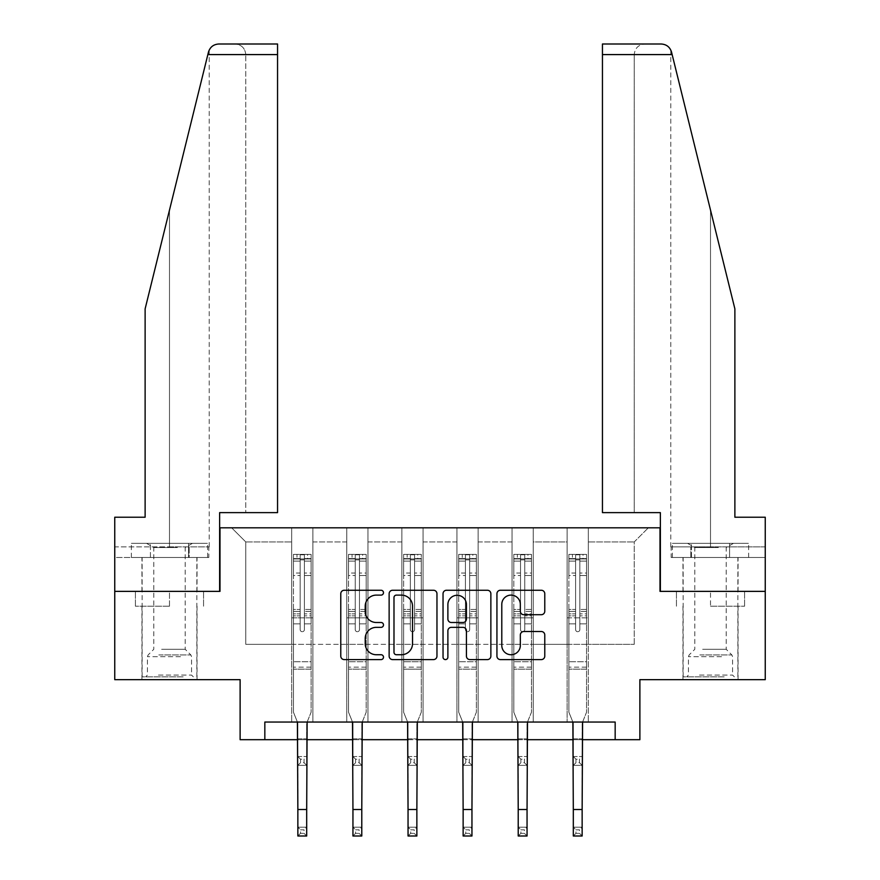 <?xml version="1.0" encoding="UTF-8"?>
<svg xmlns="http://www.w3.org/2000/svg" width="880" height="880" viewBox="0 0 880 880"><rect width="100%" height="100%" fill="white"/><g stroke="black" fill="none" stroke-linecap="round" stroke-linejoin="round"><path stroke-width="0.66" stroke-dasharray="4.4 3.3" d="M383.493 592.691A2.431 2.431 0 0 0 381.073 590.26L344.245 590.26A3.465 3.465 0 0 0 340.78 593.725L340.78 656.117A3.465 3.465 0 0 0 344.245 659.593L381.073 659.593A2.431 2.431 0 0 0 383.493 657.162A2.431 2.431 0 0 0 381.073 654.731L376.31 654.731A11.088 11.088 0 0 1 365.211 643.643L365.211 638.44A11.088 11.088 0 0 1 376.31 627.352L381.073 627.352A2.431 2.431 0 0 0 383.493 624.921A2.431 2.431 0 0 0 381.073 622.501L376.31 622.501A11.088 11.088 0 0 1 365.211 611.402L365.211 606.21A11.088 11.088 0 0 1 376.31 595.111L381.073 595.111A2.431 2.431 0 0 0 383.493 592.691M710.512 606.21L744.59 606.21L710.512 606.21L710.512 591.371L744.59 591.371L676.434 591.371L738.056 591.371L682.968 591.371L710.512 591.371L710.512 606.21M710.512 679.657L738.056 679.657L710.512 679.657M169.488 606.21L135.41 606.21L169.488 606.21L169.488 591.371L203.566 591.371L135.41 591.371L197.032 591.371L169.488 591.371L169.488 606.21M169.488 679.657L141.944 679.657L169.488 679.657M114.752 591.371L219.989 591.371L219.989 527.813L660.011 527.813L660.011 591.371L765.248 591.371L660.363 591.371L660.363 512.622L602.448 512.622L634.227 512.622L634.227 54.593L634.227 512.622L602.448 512.622L602.448 44L602.448 54.593L602.448 44L661.243 44C666.501 44.363 669.922 47.047 671.528 52.052L734.877 308.858L734.877 517.22L734.877 308.858L672.155 54.593L734.877 308.858L734.877 517.22L765.248 517.22L765.248 546.876L690.833 546.876L765.248 546.876L710.512 546.876L765.248 546.876L765.248 557.469L690.833 557.469L765.248 557.469L765.248 517.22L734.877 517.22L765.248 517.22L765.248 679.657L639.881 679.657L639.881 739.695L240.119 739.695L240.119 679.657L114.752 679.657L114.752 591.371L219.637 591.371L219.637 512.622L277.552 512.622L277.552 44L277.552 512.622L277.552 44L218.757 44C213.499 44.363 210.078 47.047 208.472 52.052L145.123 308.858L169.488 210.078L145.123 308.858L145.123 517.22L145.123 308.858L145.123 517.22L114.752 517.22L145.123 517.22L114.752 517.22L114.752 591.371L219.637 591.371M567.127 527.813L648.351 527.813L588.324 527.813L588.324 644.347L634.227 644.347L588.324 644.347L588.324 541.937L634.227 541.937L588.324 541.937L588.324 527.813L588.324 722.04L567.127 722.04L588.324 722.04L567.127 722.04L588.324 722.04L588.324 527.813L533.225 527.813L567.127 527.813L567.127 644.347L533.225 644.347L567.127 644.347L567.127 541.937L533.225 541.937L533.225 644.347L533.225 541.937L567.127 541.937L567.127 527.813L567.127 722.04L567.127 617.859L567.127 644.347L588.324 644.347L567.127 644.347L567.127 617.859L588.324 617.859L567.127 617.859L567.127 722.04L567.127 527.813M512.039 527.813L533.225 527.813L533.225 722.04L512.039 722.04L533.225 722.04L512.039 722.04L533.225 722.04L533.225 527.813L478.137 527.813L512.039 527.813L512.039 644.347L478.137 644.347L512.039 644.347L512.039 541.937L478.137 541.937L478.137 644.347L478.137 541.937L512.039 541.937L512.039 527.813L512.039 722.04L512.039 617.859L512.039 644.347L533.225 644.347L512.039 644.347L512.039 617.859L533.225 617.859L512.039 617.859L512.039 722.04L512.039 527.813M456.951 527.813L478.137 527.813L478.137 722.04L456.951 722.04L478.137 722.04L456.951 722.04L478.137 722.04L478.137 527.813L423.049 527.813L456.951 527.813L456.951 644.347L423.049 644.347L456.951 644.347L456.951 541.937L423.049 541.937L423.049 644.347L423.049 541.937L456.951 541.937L456.951 527.813L456.951 722.04L456.951 617.859L456.951 644.347L478.137 644.347L456.951 644.347L456.951 617.859L478.137 617.859L456.951 617.859L456.951 722.04L456.951 527.813M401.863 527.813L423.049 527.813L423.049 722.04L401.863 722.04L423.049 722.04L401.863 722.04L423.049 722.04L423.049 527.813L367.961 527.813L401.863 527.813L401.863 644.347L367.961 644.347L401.863 644.347L401.863 541.937L367.961 541.937L367.961 644.347L367.961 541.937L401.863 541.937L401.863 527.813L401.863 722.04L401.863 617.859L401.863 644.347L423.049 644.347L401.863 644.347L401.863 617.859L423.049 617.859L401.863 617.859L401.863 722.04L401.863 527.813M346.775 527.813L367.961 527.813L367.961 722.04L346.775 722.04L367.961 722.04L346.775 722.04L367.961 722.04L367.961 527.813L312.873 527.813L346.775 527.813L346.775 644.347L312.873 644.347L346.775 644.347L346.775 541.937L312.873 541.937L312.873 644.347L312.873 541.937L346.775 541.937L346.775 527.813L346.775 722.04L346.775 617.859L346.775 644.347L367.961 644.347L346.775 644.347L346.775 617.859L367.961 617.859L346.775 617.859L346.775 722.04L346.775 527.813M291.676 527.813L312.873 527.813L312.873 722.04L291.676 722.04L312.873 722.04L291.676 722.04L312.873 722.04L312.873 527.813L231.649 527.813L291.676 527.813L291.676 644.347L245.773 644.347L245.773 541.937L291.676 541.937L245.773 541.937L231.649 527.813L245.773 541.937L245.773 644.347L291.676 644.347L291.676 527.813L291.676 722.04L291.676 527.813M264.836 739.695L264.836 722.04L264.836 739.695L264.836 722.04L615.164 722.04L264.836 722.04L615.164 722.04L615.164 739.695M297.858 739.695L306.691 739.695M352.946 739.695L361.779 739.695M408.045 739.695L416.867 739.695M463.133 739.695L471.955 739.695M518.221 739.695L527.054 739.695M573.309 739.695L582.142 739.695M634.227 644.347L634.227 541.937L648.351 527.813L634.227 541.937L634.227 644.347M291.676 644.347L312.873 644.347L312.873 617.859L312.873 722.04L312.873 617.859L312.873 644.347L291.676 644.347L291.676 617.859L312.873 617.859L291.676 617.859L291.676 722.04L291.676 644.347M291.676 617.859L312.873 617.859L291.676 617.859M346.775 617.859L367.961 617.859L346.775 617.859M401.863 617.859L423.049 617.859L401.863 617.859M456.951 617.859L478.137 617.859L456.951 617.859M512.039 617.859L533.225 617.859L512.039 617.859M567.127 617.859L588.324 617.859L567.127 617.859M135.41 606.21L135.41 591.371L135.41 606.21M203.566 606.21L203.566 591.371L203.566 606.21M744.59 606.21L744.59 591.371L744.59 606.21M676.434 606.21L676.434 591.371L676.434 606.21M436.964 656.117L436.964 593.725A3.465 3.465 0 0 0 433.499 590.26L392.601 590.26A3.465 3.465 0 0 0 389.136 593.725L389.136 656.117A3.465 3.465 0 0 0 392.601 659.593L433.499 659.593A3.465 3.465 0 0 0 436.964 656.117M396.407 595.111A2.431 2.431 0 0 0 393.987 597.542L393.987 652.311A2.431 2.431 0 0 0 396.407 654.731L401.434 654.731A11.088 11.088 0 0 0 412.533 643.643L412.533 606.21A11.088 11.088 0 0 0 401.434 595.111L396.407 595.111M446.501 590.26L487.399 590.26A3.465 3.465 0 0 1 490.864 593.725L490.864 656.117A3.465 3.465 0 0 1 487.399 659.593L469.898 659.593A3.465 3.465 0 0 1 466.433 656.117L466.433 630.817A3.465 3.465 0 0 0 462.968 627.352L451.352 627.352A3.465 3.465 0 0 0 447.887 630.817L447.887 657.162A2.431 2.431 0 0 1 445.456 659.593A2.431 2.431 0 0 1 443.036 657.162L443.036 593.725A3.465 3.465 0 0 1 446.501 590.26M466.433 604.56A9.273 9.273 0 0 0 457.16 595.287A9.273 9.273 0 0 0 447.887 604.56L447.887 619.036A3.465 3.465 0 0 0 451.352 622.501L462.968 622.501A3.465 3.465 0 0 0 466.433 619.036L466.433 604.56M523.798 614.702L541.299 614.702A3.465 3.465 0 0 0 544.775 611.237L544.775 593.725A3.465 3.465 0 0 0 541.299 590.26L500.401 590.26A3.465 3.465 0 0 0 496.936 593.725L496.936 656.117A3.465 3.465 0 0 0 500.401 659.593L541.299 659.593A3.465 3.465 0 0 0 544.775 656.117L544.775 634.975A3.465 3.465 0 0 0 541.299 631.51L523.798 631.51A3.465 3.465 0 0 0 520.333 634.975L520.333 645.458A9.273 9.273 0 0 1 511.06 654.731A9.273 9.273 0 0 1 501.787 645.458L501.787 604.384A9.273 9.273 0 0 1 511.06 595.111A9.273 9.273 0 0 1 520.333 604.384L520.333 611.237A3.465 3.465 0 0 0 523.798 614.702M300.157 629.585A2.123 2.123 6 0 0 302.269 631.708A2.123 2.123 -174 0 1 300.157 629.585L300.157 623.865L300.157 629.585A2.123 2.123 0 0 0 302.269 631.708A2.123 2.123 6 0 0 304.392 629.585A2.123 2.123 -174 0 1 302.269 631.708A2.123 2.123 0 0 0 304.392 629.585L304.392 623.865L304.392 629.585A2.123 2.123 0 0 1 302.269 631.708A2.123 2.123 0 0 1 300.157 629.585L300.157 613.866L300.157 629.585M300.509 829.818L304.04 829.818L304.04 833.349L300.509 833.349L300.509 829.818L297.858 827.167L306.691 827.167L297.858 827.167L297.858 723.151L293.447 712.217L293.447 623.865L293.447 661.727L293.447 623.865L300.157 623.865L293.447 623.865L300.157 623.865L293.447 623.865L293.447 611.446L300.157 611.446L300.157 623.865L300.157 611.446L293.447 611.446L293.447 609.444L300.157 609.444L293.447 609.444L293.447 575.542L300.157 575.542L293.447 575.542L293.447 561.11L300.157 561.11L293.447 561.11L293.447 558.965L293.447 623.865L293.447 615.868L300.157 615.868L293.447 615.868L293.447 613.866L300.157 613.866L293.447 613.866L293.447 573.023L300.157 573.023L300.157 613.866L300.157 573.023L293.447 573.023L293.447 558.591L300.157 558.591L300.157 573.023L300.157 554.807L300.157 559.889L300.157 554.807L304.392 554.807L304.392 561.11L304.392 559.889L300.157 559.889L300.157 611.446L300.157 559.889L304.392 559.889L304.392 554.807L304.392 613.866L304.392 554.807L300.157 554.807L300.157 558.591L293.447 558.591L293.447 554.367L296.978 554.367L296.978 558.954L293.447 558.965L293.447 554.367L293.447 558.965L307.571 558.954L296.978 558.954L296.978 554.367L311.014 554.367L307.571 554.367L307.571 558.954L311.102 558.965L311.102 554.367L293.447 554.367L293.447 712.217L293.447 661.727L293.447 712.217L297.858 723.151L297.858 738.881L297.858 723.151L293.447 712.217L297.407 722.04M307.131 722.04L311.102 712.217L311.102 623.865L304.392 623.865L311.102 623.865L304.392 623.865L311.102 623.865L311.102 615.868L304.392 615.868L311.102 615.868L311.102 613.866L304.392 613.866L311.102 613.866L311.102 573.023L304.392 573.023L311.102 573.023L311.102 558.591L304.392 558.591L311.102 558.591L311.102 554.367L311.102 623.865L311.102 611.446L304.392 611.446L311.102 611.446L311.102 609.444L304.392 609.444L311.102 609.444L311.102 575.542L304.392 575.542L304.392 629.585L304.392 575.542L311.102 575.542L311.102 561.11L304.392 561.11L304.392 575.542L304.392 561.11L311.102 561.11L311.102 558.965L293.535 558.954L311.014 558.954L307.571 558.954L307.571 554.367L311.102 554.367L311.102 712.217L306.691 723.151L306.691 738.881L306.691 723.151L311.102 712.217L311.102 669.141L293.447 669.141L311.102 669.141L311.102 661.727L293.447 661.727L311.102 661.727L311.102 623.865L311.102 712.217L306.691 723.151L306.691 827.167L304.04 829.818M300.509 762.718L297.858 765.369L297.858 738.881L297.858 756.547L306.691 756.547L297.858 756.547L297.858 765.369L306.691 765.369L306.691 738.881L306.691 756.547L304.04 759.187L304.04 762.718L300.509 762.718L300.509 759.187L304.04 759.187M297.858 765.369L306.691 765.369L306.691 756.547M306.691 765.369L304.04 762.718M300.509 759.187L297.858 756.547M297.858 827.167L297.858 836L306.691 836L306.691 827.167M306.691 836L304.04 833.349M300.509 833.349L297.858 836M181.412 676.841L145.651 676.841L181.412 676.841M158.455 675.07L191.565 675.07L158.455 675.07M180.972 543.345L146.531 543.345L180.972 543.345M177.353 547.525L153.78 547.525L177.353 547.525M161.634 649.297L185.207 649.297L161.634 649.297M183.172 676.841L142.12 676.841L183.172 676.841M183.172 557.469L142.12 557.469L183.172 557.469M188.551 557.469L131.362 557.469L207.614 557.469L188.551 557.469L188.551 543.345L131.362 543.345L207.614 543.345L188.551 543.345L188.551 557.469M150.425 557.469L150.425 543.345L150.425 557.469M131.362 557.469L131.362 543.345M207.614 557.469L207.614 543.345M722.425 676.841L686.675 676.841L722.425 676.841M699.479 675.07L732.578 675.07L699.479 675.07M721.985 543.345L687.555 543.345L721.985 543.345M718.366 547.525L694.793 547.525L718.366 547.525M702.647 649.297L726.22 649.297L702.647 649.297M724.196 676.841L683.144 676.841L724.196 676.841M724.196 557.469L683.144 557.469L724.196 557.469M729.575 557.469L672.386 557.469L748.638 557.469L729.575 557.469L729.575 543.345L672.386 543.345L748.638 543.345L729.575 543.345L729.575 557.469M691.449 557.469L691.449 543.345L691.449 557.469M672.386 557.469L672.386 543.345M748.638 557.469L748.638 543.345M169.488 557.469L141.944 557.469L169.488 557.469M114.752 557.469L114.752 517.22L114.752 546.876L189.167 546.876L114.752 546.876L114.752 557.469L189.167 557.469L189.167 546.876L208.846 546.876L189.167 546.876L189.167 557.469L114.752 557.469M245.773 512.622L277.552 512.622L245.773 512.622L245.773 54.593L245.773 512.622M169.488 546.876L209.22 546.876L169.488 546.876L169.488 210.078L169.488 546.876M208.472 52.052C209.451 49.203 209.451 49.203 208.472 52.052M208.846 557.469L189.167 557.469L208.846 557.469L208.846 546.876M245.773 54.593C245.091 48.202 241.56 44.671 235.18 44C241.56 44.671 245.091 48.202 245.773 54.593L277.552 54.593L245.773 54.593M710.512 557.469L738.056 557.469L710.512 557.469M765.248 591.371L660.363 591.371M710.512 546.876L670.78 546.876L710.512 546.876L710.512 210.078L710.512 546.876M671.154 546.876L690.833 546.876L671.154 546.876L671.154 557.469L690.833 557.469L690.833 546.876L690.833 557.469L671.154 557.469M602.448 54.593L634.227 54.593C634.909 48.202 638.44 44.671 644.82 44C638.44 44.671 634.909 48.202 634.227 54.593L672.155 54.593M355.245 629.585A2.123 2.123 0 0 0 357.368 631.708A2.123 2.123 0 0 1 355.245 629.585L355.245 623.865L355.245 629.585A2.123 2.123 0 0 0 357.368 631.708A2.123 2.123 0 0 0 359.48 629.585A2.123 2.123 0 0 1 357.368 631.708A2.123 2.123 0 0 0 359.48 629.585L359.48 623.865L359.48 629.585A2.123 2.123 0 0 1 357.368 631.708A2.123 2.123 0 0 1 355.245 629.585L355.245 613.866L355.245 629.585M355.597 829.818L359.128 829.818L359.128 833.349L355.597 833.349L355.597 829.818L352.946 827.167L361.779 827.167L352.946 827.167L352.946 723.151L348.535 712.217L348.535 623.865L348.535 661.727L348.535 623.865L355.245 623.865L348.535 623.865L355.245 623.865L348.535 623.865L348.535 611.446L355.245 611.446L355.245 623.865L355.245 611.446L348.535 611.446L348.535 609.444L355.245 609.444L348.535 609.444L348.535 575.542L355.245 575.542L348.535 575.542L348.535 561.11L355.245 561.11L348.535 561.11L348.535 558.965L348.535 623.865L348.535 615.868L355.245 615.868L348.535 615.868L348.535 613.866L355.245 613.866L348.535 613.866L348.535 573.023L355.245 573.023L355.245 613.866L355.245 573.023L348.535 573.023L348.535 558.591L355.245 558.591L355.245 573.023L355.245 554.807L355.245 559.889L355.245 554.807L359.48 554.807L359.48 561.11L359.48 559.889L355.245 559.889L355.245 611.446L355.245 559.889L359.48 559.889L359.48 554.807L359.48 613.866L359.48 554.807L355.245 554.807L355.245 558.591L348.535 558.591L348.535 554.367L352.066 554.367L352.066 558.954L348.535 558.965L348.535 554.367L348.535 558.965L362.659 558.954L352.066 558.954L352.066 554.367L366.102 554.367L362.659 554.367L362.659 558.954L366.19 558.965L366.19 554.367L348.535 554.367L348.535 712.217L348.535 661.727L348.535 712.217L352.946 723.151L352.946 738.881L352.946 723.151L348.535 712.217L352.506 722.04M362.23 722.04L366.19 712.217L366.19 623.865L359.48 623.865L366.19 623.865L359.48 623.865L366.19 623.865L366.19 615.868L359.48 615.868L366.19 615.868L366.19 613.866L359.48 613.866L366.19 613.866L366.19 573.023L359.48 573.023L366.19 573.023L366.19 558.591L359.48 558.591L366.19 558.591L366.19 554.367L366.19 623.865L366.19 611.446L359.48 611.446L366.19 611.446L366.19 609.444L359.48 609.444L366.19 609.444L366.19 575.542L359.48 575.542L359.48 629.585L359.48 575.542L366.19 575.542L366.19 561.11L359.48 561.11L359.48 575.542L359.48 561.11L366.19 561.11L366.19 558.965L348.623 558.954L366.102 558.954L362.659 558.954L362.659 554.367L366.19 554.367L366.19 712.217L361.779 723.151L361.779 738.881L361.779 723.151L366.19 712.217L366.19 669.141L348.535 669.141L366.19 669.141L366.19 661.727L348.535 661.727L366.19 661.727L366.19 623.865L366.19 712.217L361.779 723.151L361.779 827.167L359.128 829.818M355.597 762.718L352.946 765.369L352.946 738.881L352.946 756.547L361.779 756.547L352.946 756.547L352.946 765.369L361.779 765.369L361.779 738.881L361.779 756.547L359.128 759.187L359.128 762.718L355.597 762.718L355.597 759.187L359.128 759.187M352.946 765.369L361.779 765.369L361.779 756.547M361.779 765.369L359.128 762.718M355.597 759.187L352.946 756.547M410.333 629.585A2.123 2.123 0 0 0 412.456 631.708A2.123 2.123 0 0 1 410.333 629.585L410.333 623.865L410.333 629.585A2.123 2.123 0 0 0 412.456 631.708A2.123 2.123 0 0 0 414.579 629.585A2.123 2.123 0 0 1 412.456 631.708A2.123 2.123 0 0 0 414.579 629.585L414.579 623.865L414.579 629.585A2.123 2.123 0 0 1 412.456 631.708A2.123 2.123 0 0 1 410.333 629.585L410.333 613.866L410.333 629.585M410.685 829.818L414.216 829.818L414.216 833.349L410.685 833.349L410.685 829.818L408.045 827.167L416.867 827.167L408.045 827.167L408.045 723.151L403.623 712.217L403.623 623.865L403.623 661.727L403.623 623.865L410.333 623.865L403.623 623.865L410.333 623.865L403.623 623.865L403.623 611.446L410.333 611.446L410.333 623.865L410.333 611.446L403.623 611.446L403.623 609.444L410.333 609.444L403.623 609.444L403.623 575.542L410.333 575.542L403.623 575.542L403.623 561.11L410.333 561.11L403.623 561.11L403.623 558.965L403.623 623.865L403.623 615.868L410.333 615.868L403.623 615.868L403.623 613.866L410.333 613.866L403.623 613.866L403.623 573.023L410.333 573.023L410.333 613.866L410.333 573.023L403.623 573.023L403.623 558.591L410.333 558.591L410.333 573.023L410.333 554.807L410.333 559.889L410.333 554.807L414.579 554.807L414.579 561.11L414.579 559.889L410.333 559.889L410.333 611.446L410.333 559.889L414.579 559.889L414.579 554.807L414.579 613.866L414.579 554.807L410.333 554.807L410.333 558.591L403.623 558.591L403.623 554.367L407.154 554.367L407.154 558.954L403.623 558.965L403.623 554.367L403.623 558.965L417.747 558.954L407.154 558.954L407.154 554.367L421.19 554.367L417.747 554.367L417.747 558.954L421.278 558.965L421.278 554.367L403.623 554.367L403.623 712.217L403.623 661.727L403.623 712.217L408.045 723.151L408.045 738.881L408.045 723.151L403.623 712.217L407.594 722.04M417.318 722.04L421.278 712.217L421.278 623.865L414.579 623.865L421.278 623.865L414.579 623.865L421.278 623.865L421.278 615.868L414.579 615.868L421.278 615.868L421.278 613.866L414.579 613.866L421.278 613.866L421.278 573.023L414.579 573.023L421.278 573.023L421.278 558.591L414.579 558.591L421.278 558.591L421.278 554.367L421.278 623.865L421.278 611.446L414.579 611.446L421.278 611.446L421.278 609.444L414.579 609.444L421.278 609.444L421.278 575.542L414.579 575.542L414.579 629.585L414.579 575.542L421.278 575.542L421.278 561.11L414.579 561.11L414.579 575.542L414.579 561.11L421.278 561.11L421.278 558.965L403.711 558.954L421.19 558.954L417.747 558.954L417.747 554.367L421.278 554.367L421.278 712.217L416.867 723.151L416.867 738.881L416.867 723.151L421.278 712.217L421.278 669.141L403.623 669.141L421.278 669.141L421.278 661.727L403.623 661.727L421.278 661.727L421.278 623.865L421.278 712.217L416.867 723.151L416.867 827.167L414.216 829.818M410.685 762.718L408.045 765.369L408.045 738.881L408.045 756.547L416.867 756.547L408.045 756.547L408.045 765.369L416.867 765.369L416.867 738.881L416.867 756.547L414.216 759.187L414.216 762.718L410.685 762.718L410.685 759.187L414.216 759.187M408.045 765.369L416.867 765.369L416.867 756.547M416.867 765.369L414.216 762.718M410.685 759.187L408.045 756.547M352.946 827.167L352.946 836L361.779 836L361.779 827.167M361.779 836L359.128 833.349M355.597 833.349L352.946 836M408.045 827.167L408.045 836L416.867 836L416.867 827.167M416.867 836L414.216 833.349M410.685 833.349L408.045 836M465.421 629.585A2.123 2.123 0 0 0 467.544 631.708A2.123 2.123 0 0 1 465.421 629.585L465.421 623.865L465.421 629.585A2.123 2.123 0 0 0 467.544 631.708A2.123 2.123 0 0 0 469.667 629.585A2.123 2.123 0 0 1 467.544 631.708A2.123 2.123 0 0 0 469.667 629.585L469.667 623.865L469.667 629.585A2.123 2.123 0 0 1 467.544 631.708A2.123 2.123 0 0 1 465.421 629.585L465.421 613.866L465.421 629.585M465.784 829.818L469.315 829.818L469.315 833.349L465.784 833.349L465.784 829.818L463.133 827.167L471.955 827.167L463.133 827.167L463.133 723.151L458.722 712.217L458.722 623.865L458.722 661.727L458.722 623.865L465.421 623.865L458.722 623.865L465.421 623.865L458.722 623.865L458.722 611.446L465.421 611.446L465.421 623.865L465.421 611.446L458.722 611.446L458.722 609.444L465.421 609.444L458.722 609.444L458.722 575.542L465.421 575.542L458.722 575.542L458.722 561.11L465.421 561.11L458.722 561.11L458.722 558.965L458.722 623.865L458.722 615.868L465.421 615.868L458.722 615.868L458.722 613.866L465.421 613.866L458.722 613.866L458.722 573.023L465.421 573.023L465.421 613.866L465.421 573.023L458.722 573.023L458.722 558.591L465.421 558.591L465.421 573.023L465.421 554.807L465.421 559.889L465.421 554.807L469.667 554.807L469.667 561.11L469.667 559.889L465.421 559.889L465.421 611.446L465.421 559.889L469.667 559.889L469.667 554.807L469.667 613.866L469.667 554.807L465.421 554.807L465.421 558.591L458.722 558.591L458.722 554.367L462.253 554.367L462.253 558.954L458.722 558.965L458.722 554.367L458.722 558.965L472.846 558.954L462.253 558.954L462.253 554.367L476.289 554.367L472.846 554.367L472.846 558.954L476.377 558.965L476.377 554.367L458.722 554.367L458.722 712.217L458.722 661.727L458.722 712.217L463.133 723.151L463.133 738.881L463.133 723.151L458.722 712.217L462.682 722.04M472.406 722.04L476.377 712.217L476.377 623.865L469.667 623.865L476.377 623.865L469.667 623.865L476.377 623.865L476.377 615.868L469.667 615.868L476.377 615.868L476.377 613.866L469.667 613.866L476.377 613.866L476.377 573.023L469.667 573.023L476.377 573.023L476.377 558.591L469.667 558.591L476.377 558.591L476.377 554.367L476.377 623.865L476.377 611.446L469.667 611.446L476.377 611.446L476.377 609.444L469.667 609.444L476.377 609.444L476.377 575.542L469.667 575.542L469.667 629.585L469.667 575.542L476.377 575.542L476.377 561.11L469.667 561.11L469.667 575.542L469.667 561.11L476.377 561.11L476.377 558.965L458.81 558.954L476.289 558.954L472.846 558.954L472.846 554.367L476.377 554.367L476.377 712.217L471.955 723.151L471.955 738.881L471.955 723.151L476.377 712.217L476.377 669.141L458.722 669.141L476.377 669.141L476.377 661.727L458.722 661.727L476.377 661.727L476.377 623.865L476.377 712.217L471.955 723.151L471.955 827.167L469.315 829.818M465.784 762.718L463.133 765.369L463.133 738.881L463.133 756.547L471.955 756.547L463.133 756.547L463.133 765.369L471.955 765.369L471.955 738.881L471.955 756.547L469.315 759.187L469.315 762.718L465.784 762.718L465.784 759.187L469.315 759.187M463.133 765.369L471.955 765.369L471.955 756.547M471.955 765.369L469.315 762.718M465.784 759.187L463.133 756.547M520.52 629.585A2.123 2.123 0 0 0 522.632 631.708A2.123 2.123 0 0 1 520.52 629.585L520.52 623.865L520.52 629.585A2.123 2.123 0 0 0 522.632 631.708A2.123 2.123 0 0 0 524.755 629.585A2.123 2.123 0 0 1 522.632 631.708A2.123 2.123 0 0 0 524.755 629.585L524.755 623.865L524.755 629.585A2.123 2.123 0 0 1 522.632 631.708A2.123 2.123 0 0 1 520.52 629.585L520.52 613.866L520.52 629.585M520.872 829.818L524.403 829.818L524.403 833.349L520.872 833.349L520.872 829.818L518.221 827.167L527.054 827.167L518.221 827.167L518.221 723.151L513.81 712.217L513.81 623.865L513.81 661.727L513.81 623.865L520.52 623.865L513.81 623.865L520.52 623.865L513.81 623.865L513.81 611.446L520.52 611.446L520.52 623.865L520.52 611.446L513.81 611.446L513.81 609.444L520.52 609.444L513.81 609.444L513.81 575.542L520.52 575.542L513.81 575.542L513.81 561.11L520.52 561.11L513.81 561.11L513.81 558.965L513.81 623.865L513.81 615.868L520.52 615.868L513.81 615.868L513.81 613.866L520.52 613.866L513.81 613.866L513.81 573.023L520.52 573.023L520.52 613.866L520.52 573.023L513.81 573.023L513.81 558.591L520.52 558.591L520.52 573.023L520.52 554.807L520.52 559.889L520.52 554.807L524.755 554.807L524.755 561.11L524.755 559.889L520.52 559.889L520.52 611.446L520.52 559.889L524.755 559.889L524.755 554.807L524.755 613.866L524.755 554.807L520.52 554.807L520.52 558.591L513.81 558.591L513.81 554.367L517.341 554.367L517.341 558.954L513.81 558.965L513.81 554.367L513.81 558.965L527.934 558.954L517.341 558.954L517.341 554.367L531.377 554.367L527.934 554.367L527.934 558.954L531.465 558.965L531.465 554.367L513.81 554.367L513.81 712.217L513.81 661.727L513.81 712.217L518.221 723.151L518.221 738.881L518.221 723.151L513.81 712.217L517.77 722.04M527.494 722.04L531.465 712.217L531.465 623.865L524.755 623.865L531.465 623.865L524.755 623.865L531.465 623.865L531.465 615.868L524.755 615.868L531.465 615.868L531.465 613.866L524.755 613.866L531.465 613.866L531.465 573.023L524.755 573.023L531.465 573.023L531.465 558.591L524.755 558.591L531.465 558.591L531.465 554.367L531.465 623.865L531.465 611.446L524.755 611.446L531.465 611.446L531.465 609.444L524.755 609.444L531.465 609.444L531.465 575.542L524.755 575.542L524.755 629.585L524.755 575.542L531.465 575.542L531.465 561.11L524.755 561.11L524.755 575.542L524.755 561.11L531.465 561.11L531.465 558.965L513.898 558.954L531.377 558.954L527.934 558.954L527.934 554.367L531.465 554.367L531.465 712.217L527.054 723.151L527.054 738.881L527.054 723.151L531.465 712.217L531.465 669.141L513.81 669.141L531.465 669.141L531.465 661.727L513.81 661.727L531.465 661.727L531.465 623.865L531.465 712.217L527.054 723.151L527.054 827.167L524.403 829.818M520.872 762.718L518.221 765.369L518.221 738.881L518.221 756.547L527.054 756.547L518.221 756.547L518.221 765.369L527.054 765.369L527.054 738.881L527.054 756.547L524.403 759.187L524.403 762.718L520.872 762.718L520.872 759.187L524.403 759.187M518.221 765.369L527.054 765.369L527.054 756.547M527.054 765.369L524.403 762.718M520.872 759.187L518.221 756.547M575.608 629.585A2.123 2.123 0 0 0 577.731 631.708A2.123 2.123 0 0 1 575.608 629.585L575.608 623.865L575.608 629.585A2.123 2.123 0 0 0 577.731 631.708A2.123 2.123 0 0 0 579.843 629.585A2.123 2.123 0 0 1 577.731 631.708A2.123 2.123 0 0 0 579.843 629.585L579.843 623.865L579.843 629.585A2.123 2.123 0 0 1 577.731 631.708A2.123 2.123 0 0 1 575.608 629.585L575.608 613.866L575.608 629.585M575.96 829.818L579.491 829.818L579.491 833.349L575.96 833.349L575.96 829.818L573.309 827.167L582.142 827.167L573.309 827.167L573.309 723.151L568.898 712.217L568.898 623.865L568.898 661.727L568.898 623.865L575.608 623.865L568.898 623.865L575.608 623.865L568.898 623.865L568.898 611.446L575.608 611.446L575.608 623.865L575.608 611.446L568.898 611.446L568.898 609.444L575.608 609.444L568.898 609.444L568.898 575.542L575.608 575.542L568.898 575.542L568.898 561.11L575.608 561.11L568.898 561.11L568.898 558.965L568.898 623.865L568.898 615.868L575.608 615.868L568.898 615.868L568.898 613.866L575.608 613.866L568.898 613.866L568.898 573.023L575.608 573.023L575.608 613.866L575.608 573.023L568.898 573.023L568.898 558.591L575.608 558.591L575.608 573.023L575.608 554.807L575.608 559.889L575.608 554.807L579.843 554.807L579.843 561.11L579.843 559.889L575.608 559.889L575.608 611.446L575.608 559.889L579.843 559.889L579.843 554.807L579.843 613.866L579.843 554.807L575.608 554.807L575.608 558.591L568.898 558.591L568.898 554.367L572.429 554.367L572.429 558.954L568.898 558.965L568.898 554.367L568.898 558.965L583.022 558.954L572.429 558.954L572.429 554.367L586.465 554.367L583.022 554.367L583.022 558.954L586.553 558.965L586.553 554.367L568.898 554.367L568.898 712.217L568.898 661.727L568.898 712.217L573.309 723.151L573.309 738.881L573.309 723.151L568.898 712.217L572.869 722.04M582.593 722.04L586.553 712.217L586.553 623.865L579.843 623.865L586.553 623.865L579.843 623.865L586.553 623.865L586.553 615.868L579.843 615.868L586.553 615.868L586.553 613.866L579.843 613.866L586.553 613.866L586.553 573.023L579.843 573.023L586.553 573.023L586.553 558.591L579.843 558.591L586.553 558.591L586.553 554.367L586.553 623.865L586.553 611.446L579.843 611.446L586.553 611.446L586.553 609.444L579.843 609.444L586.553 609.444L586.553 575.542L579.843 575.542L579.843 629.585L579.843 575.542L586.553 575.542L586.553 561.11L579.843 561.11L579.843 575.542L579.843 561.11L586.553 561.11L586.553 558.965L568.986 558.954L586.465 558.954L583.022 558.954L583.022 554.367L586.553 554.367L586.553 712.217L582.142 723.151L582.142 738.881L582.142 723.151L586.553 712.217L586.553 669.141L568.898 669.141L586.553 669.141L586.553 661.727L568.898 661.727L586.553 661.727L586.553 623.865L586.553 712.217L582.142 723.151L582.142 827.167L579.491 829.818M575.96 762.718L573.309 765.369L573.309 738.881L573.309 756.547L582.142 756.547L573.309 756.547L573.309 765.369L582.142 765.369L582.142 738.881L582.142 756.547L579.491 759.187L579.491 762.718L575.96 762.718L575.96 759.187L579.491 759.187M573.309 765.369L582.142 765.369L582.142 756.547M582.142 765.369L579.491 762.718M575.96 759.187L573.309 756.547M463.133 827.167L463.133 836L471.955 836L471.955 827.167M471.955 836L469.315 833.349M465.784 833.349L463.133 836M518.221 827.167L518.221 836L527.054 836L527.054 827.167M527.054 836L524.403 833.349M520.872 833.349L518.221 836M573.309 827.167L573.309 836L582.142 836L582.142 827.167M582.142 836L579.491 833.349M575.96 833.349L573.309 836M297.858 738.881L306.691 738.881L297.858 738.881M311.102 667.15L293.447 667.15L311.102 667.15M297.858 809.512L306.691 809.512M180.521 656.667L147.422 656.667L180.521 656.667M158.818 654.929L190.839 654.929L158.818 654.929M721.545 656.667L688.435 656.667L721.545 656.667M699.831 654.929L731.852 654.929L699.831 654.929M207.845 54.593L277.552 54.593M352.946 738.881L361.779 738.881L352.946 738.881M366.19 667.15L348.535 667.15L366.19 667.15M408.045 738.881L416.867 738.881L408.045 738.881M421.278 667.15L403.623 667.15L421.278 667.15M352.946 809.512L361.779 809.512M408.045 809.512L416.867 809.512M463.133 738.881L471.955 738.881L463.133 738.881M476.377 667.15L458.722 667.15L476.377 667.15M518.221 738.881L527.054 738.881L518.221 738.881M531.465 667.15L513.81 667.15L531.465 667.15M573.309 738.881L582.142 738.881L573.309 738.881M586.553 667.15L568.898 667.15L586.553 667.15M463.133 809.512L471.955 809.512M518.221 809.512L527.054 809.512M573.309 809.512L582.142 809.512M682.968 679.657L682.968 606.21M141.944 679.657L141.944 606.21M197.032 679.657L197.032 606.21M738.056 679.657L738.056 606.21M146.531 543.345L153.78 547.525L153.78 649.297L148.148 654.929L147.422 656.667L147.422 675.07L145.651 676.841M196.856 676.841L196.856 557.469M142.12 676.841L142.12 557.469M192.445 543.345L185.207 547.525L185.207 649.297L190.839 654.929L191.565 656.667L191.565 675.07L193.325 676.841M687.555 543.345L694.793 547.525L694.793 649.297L689.161 654.929L688.435 656.667L688.435 675.07L686.675 676.841M737.88 676.841L737.88 557.469M683.144 676.841L683.144 557.469M733.469 543.345L726.22 547.525L726.22 649.297L731.852 654.929L732.578 656.667L732.578 675.07L734.349 676.841M141.944 591.371L141.944 557.469M209.22 546.876L209.22 49.973M197.032 591.371L197.032 557.469M738.056 591.371L738.056 557.469M670.78 546.876L670.78 49.973M682.968 591.371L682.968 557.469"/><path stroke-width="1.32" d="M383.493 592.691A2.431 2.431 0 0 0 381.073 590.26L344.245 590.26A3.465 3.465 0 0 0 340.78 593.725L340.78 656.117A3.465 3.465 0 0 0 344.245 659.593L381.073 659.593A2.431 2.431 0 0 0 383.493 657.162A2.431 2.431 0 0 0 381.073 654.731L376.31 654.731A11.088 11.088 0 0 1 365.211 643.643L365.211 638.44A11.088 11.088 0 0 1 376.31 627.352L381.073 627.352A2.431 2.431 0 0 0 383.493 624.921A2.431 2.431 0 0 0 381.073 622.501L376.31 622.501A11.088 11.088 0 0 1 365.211 611.402L365.211 606.21A11.088 11.088 0 0 1 376.31 595.111L381.073 595.111A2.431 2.431 0 0 0 383.493 592.691M541.299 614.702A3.465 3.465 0 0 0 544.775 611.237L544.775 593.725A3.465 3.465 0 0 0 541.299 590.26L500.401 590.26A3.465 3.465 0 0 0 496.936 593.725L496.936 656.117A3.465 3.465 0 0 0 500.401 659.593L541.299 659.593A3.465 3.465 0 0 0 544.775 656.117L544.775 634.975A3.465 3.465 0 0 0 541.299 631.51L523.798 631.51A3.465 3.465 0 0 0 520.333 634.975L520.333 645.458A9.273 9.273 0 0 1 511.06 654.731A9.273 9.273 0 0 1 501.787 645.458L501.787 604.384A9.273 9.273 0 0 1 511.06 595.111A9.273 9.273 0 0 1 520.333 604.384L520.333 611.237A3.465 3.465 0 0 0 523.798 614.702L541.299 614.702M264.836 739.695L264.836 722.04L615.164 722.04L615.164 739.695L639.881 739.695L639.881 679.657L765.248 679.657L765.248 591.371L660.011 591.371L660.011 527.813L219.989 527.813L219.989 591.371L114.752 591.371L114.752 679.657L240.119 679.657L240.119 739.695L297.858 739.695M436.964 593.725A3.465 3.465 0 0 0 433.499 590.26L392.601 590.26A3.465 3.465 0 0 0 389.136 593.725L389.136 656.117A3.465 3.465 0 0 0 392.601 659.593L433.499 659.593A3.465 3.465 0 0 0 436.964 656.117L436.964 593.725M446.501 590.26L487.399 590.26A3.465 3.465 0 0 1 490.864 593.725L490.864 656.117A3.465 3.465 0 0 1 487.399 659.593L469.898 659.593A3.465 3.465 0 0 1 466.433 656.117L466.433 630.817A3.465 3.465 0 0 0 462.968 627.352L451.352 627.352A3.465 3.465 0 0 0 447.887 630.817L447.887 657.162A2.431 2.431 0 0 1 445.456 659.593A2.431 2.431 0 0 1 443.036 657.162L443.036 593.725A3.465 3.465 0 0 1 446.501 590.26M306.691 739.695L352.946 739.695M361.779 739.695L408.045 739.695M416.867 739.695L463.133 739.695M471.955 739.695L518.221 739.695M527.054 739.695L573.309 739.695M582.142 739.695L615.164 739.695M396.407 595.111A2.431 2.431 0 0 0 393.987 597.542L393.987 652.311A2.431 2.431 0 0 0 396.407 654.731L401.434 654.731A11.088 11.088 0 0 0 412.533 643.643L412.533 606.21A11.088 11.088 0 0 0 401.434 595.111L396.407 595.111M466.433 604.56A9.273 9.273 0 0 0 457.16 595.287A9.273 9.273 0 0 0 447.887 604.56L447.887 619.036A3.465 3.465 0 0 0 451.352 622.501L462.968 622.501A3.465 3.465 0 0 0 466.433 619.036L466.433 604.56M297.407 722.04L297.858 809.512L306.691 809.512L307.131 722.04M297.858 809.512L297.858 836L306.691 836L306.691 809.512M207.845 54.593L208.472 52.052C209.451 49.203 209.451 49.203 208.472 52.052C210.078 47.047 213.499 44.363 218.757 44L277.552 44L277.552 54.593L207.845 54.593L145.123 308.858L145.123 517.22L114.752 517.22L114.752 591.371M219.637 591.371L219.637 512.622L277.552 512.622L277.552 54.593M765.248 591.371L765.248 517.22L734.877 517.22L734.877 308.858L671.528 52.052C670.549 49.203 670.549 49.203 671.528 52.052C670.549 49.203 670.549 49.203 671.528 52.052C669.922 47.047 666.501 44.363 661.243 44L602.448 44L602.448 512.622L660.363 512.622L660.363 591.371M352.506 722.04L352.946 809.512L361.779 809.512L362.23 722.04M352.946 809.512L352.946 836L361.779 836L361.779 809.512M407.594 722.04L408.045 809.512L416.867 809.512L417.318 722.04M408.045 809.512L408.045 836L416.867 836L416.867 809.512M462.682 722.04L463.133 809.512L471.955 809.512L472.406 722.04M463.133 809.512L463.133 836L471.955 836L471.955 809.512M517.77 722.04L518.221 809.512L527.054 809.512L527.494 722.04M518.221 809.512L518.221 836L527.054 836L527.054 809.512M572.869 722.04L573.309 809.512L582.142 809.512L582.593 722.04M573.309 809.512L573.309 836L582.142 836L582.142 809.512M672.155 54.593L602.448 54.593"/></g></svg>
